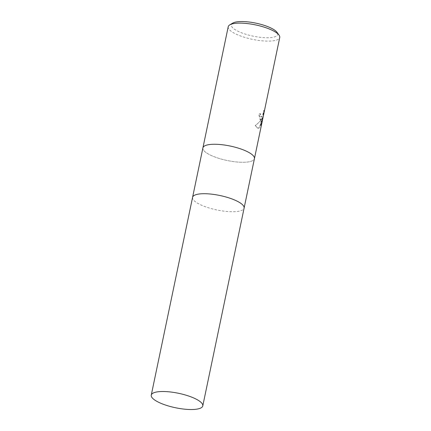 <?xml version="1.0" encoding="UTF-8"?>
<svg xmlns="http://www.w3.org/2000/svg" width="431" height="431" viewBox="0 0 431 431"><rect width="100%" height="100%" fill="white"/><g stroke="black" fill="none" stroke-linecap="round" stroke-linejoin="round"><path stroke-width="0.32" stroke-dasharray="2.15 1.62" d="M202.909 147.887A26.318 7.386 -168.2 0 0 222.428 159.384A26.318 7.386 -168.2 0 0 252.124 160.908A26.318 7.386 -168.2 0 0 254.43 158.651A26.318 7.386 -168.2 0 1 252.124 160.908A26.318 7.386 -168.2 0 1 222.466 159.395A26.318 7.386 -168.2 0 1 202.904 147.914M192.576 197.36A26.318 7.386 -168.2 0 0 212.133 208.841A26.318 7.386 -168.2 0 0 241.791 210.36A26.318 7.386 -168.2 0 0 244.097 208.125M260.733 119.705L261.994 118.649L260.486 120.874L255.475 125.572L257.673 128.206L258.977 128.115L259.656 127.619L262.581 117.641L260.933 125.545L264.004 112.523L263.993 110.492L263.093 114.522L261.929 116.774L261.154 117.06L260.416 115.47L260.561 113.741A26.318 7.386 11.8 0 1 258.983 114.102L260.265 119.667L260.733 119.705M228.22 26.738A26.318 7.386 -168.2 0 0 247.733 38.23A26.318 7.386 -168.2 0 0 277.435 39.76A26.318 7.386 -168.2 0 0 279.741 37.502M232.724 23.112A23.683 6.648 -168.2 0 0 245.605 34.205A23.683 6.648 -168.2 0 0 275.603 36.522A23.683 6.648 -168.2 0 0 277.068 32.379M261.719 122.199L260.69 125.469L262.344 117.561L259.419 127.544L257.436 128.126L255.227 125.491C258.088 123.465 260.265 121.159 261.757 118.573L260.028 119.592L258.745 114.021A26.054 7.311 -168.2 0 0 260.324 113.665L260.179 115.389L260.922 116.984L261.698 116.699L262.856 114.447L263.756 110.411L263.756 112.448L261.962 122.28M192.582 197.339A26.318 7.386 -168.2 0 0 212.095 208.83A26.318 7.386 -168.2 0 0 241.791 210.36A26.318 7.386 -168.2 0 0 244.102 208.103"/><path stroke-width="0.65" d="M244.097 208.125A26.318 7.386 -168.2 0 0 244.102 208.103L254.43 158.651A26.318 7.386 -168.2 0 0 254.43 158.651A26.318 7.386 -168.2 0 0 234.917 147.16A26.318 7.386 -168.2 0 0 205.221 145.63A26.318 7.386 -168.2 0 0 202.909 147.887A26.318 7.386 -168.2 0 0 202.904 147.914M279.056 35.153A26.318 7.386 -168.2 0 0 256.456 25.095A26.318 7.386 -168.2 0 0 230.531 24.481A26.318 7.386 -168.2 0 0 229.788 24.858L232.724 23.112A23.683 6.648 -168.2 0 1 233.392 22.773A23.683 6.648 -168.2 0 1 256.725 23.328A23.683 6.648 -168.2 0 1 277.068 32.379L279.056 35.153A26.318 7.386 -168.2 0 1 279.741 37.502L254.43 158.651A26.318 7.386 -168.2 0 0 234.917 147.16A26.318 7.386 -168.2 0 0 205.221 145.63A26.318 7.386 -168.2 0 0 202.909 147.887L192.582 197.339A26.318 7.386 -168.2 0 1 194.887 195.081A26.318 7.386 -168.2 0 1 224.583 196.611A26.318 7.386 -168.2 0 1 244.102 208.103A26.318 7.386 -168.2 0 0 224.583 196.611A26.318 7.386 -168.2 0 0 194.887 195.081A26.318 7.386 -168.2 0 0 192.582 197.339A26.318 7.386 -168.2 0 0 192.576 197.36M229.788 24.858A26.318 7.386 -168.2 0 0 228.22 26.738L202.909 147.887M200.469 408.157A26.318 7.386 -168.2 0 0 202.78 405.9A26.318 7.386 -168.2 0 0 183.267 394.408A26.318 7.386 -168.2 0 0 153.565 392.878A26.318 7.386 -168.2 0 0 151.259 395.135A26.318 7.386 -168.2 0 0 170.773 406.627A26.318 7.386 -168.2 0 0 200.469 408.157M244.102 208.103L202.78 405.9M192.582 197.339L151.259 395.135"/></g></svg>
